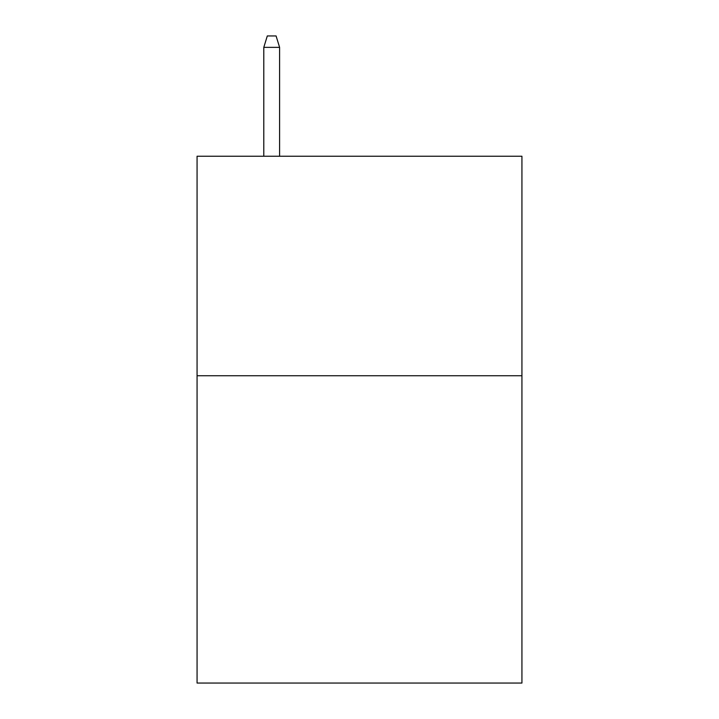 <?xml version="1.0" encoding="UTF-8"?>
<svg xmlns="http://www.w3.org/2000/svg" width="719" height="719" viewBox="0 0 719 719"><rect width="100%" height="100%" fill="white"/><g stroke="black" fill="none" stroke-linecap="round" stroke-linejoin="round"><path stroke-width="1.08" d="M521.931 375.74L521.931 683.05L197.069 683.05L197.069 156.239L521.931 156.239L521.931 375.74L197.069 375.74M279.601 156.239L279.601 47.364L263.792 47.364L263.792 156.239M263.792 47.364L267.306 35.95L276.087 35.95L279.601 47.364"/></g></svg>
